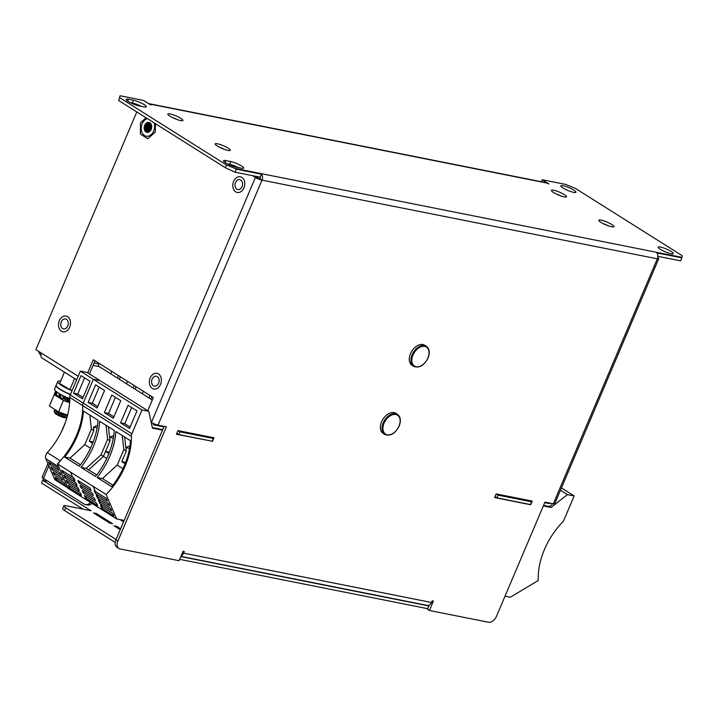 <?xml version="1.0" encoding="UTF-8"?>
<svg xmlns="http://www.w3.org/2000/svg" width="718" height="718" viewBox="0 0 718 718"><rect width="100%" height="100%" fill="white"/><g stroke="black" fill="none" stroke-linecap="round" stroke-linejoin="round"><path stroke-width="1.08" d="M58.499 325.012A8.015 5.906 101.3 0 1 66.065 316.055A8.015 5.906 101.3 0 1 70.499 322.831A8.015 5.906 101.3 0 1 62.933 331.788A8.015 5.906 101.3 0 1 58.499 325.012M66.989 417.427L66.101 417.759A6.175 1.131 -157 0 1 58.023 415.246A6.175 1.131 -157 0 1 54.927 413.021L54.182 411.261A7.575 1.391 -157 0 1 54.164 410.965A7.575 1.391 -157 0 1 54.2 410.911M67.07 417.149A7.575 1.391 -157 0 1 57.97 413.981A7.575 1.391 -157 0 1 54.182 411.261M67.106 417.014A7.575 1.391 -157 0 1 58.032 413.855A7.575 1.391 -157 0 1 54.218 410.84A7.575 1.391 -157 0 1 54.613 410.606L55.672 410.409M67.537 415.408L66.927 415.516A6.175 1.131 -157 0 1 58.993 412.958A6.175 1.131 -157 0 1 55.968 410.867L55.232 409.745M67.582 415.219A7.575 1.391 -157 0 1 58.786 412.078A7.575 1.391 -157 0 1 55.313 409.798M65.823 399.746A6.175 1.131 -157 0 1 64.808 399.244A6.175 1.131 -157 0 1 63.983 398.795M69.691 401.263A6.175 1.131 -157 0 1 68.318 400.788M69.709 400.554A7.575 1.391 -157 0 1 68.264 400.016M65.437 398.786A7.575 1.391 -157 0 1 64.602 398.364A7.575 1.391 -157 0 1 64.046 398.077M70.373 394.622A15.787 2.899 -157 0 1 56.094 385.413L54.541 389.075A15.787 2.899 -157 0 0 69.736 398.652A6.175 1.131 -157 0 1 67.33 397.7M153.688 373.854A8.015 5.906 101.3 0 1 156.919 373.306A8.015 5.906 101.3 0 1 161.362 380.163A8.015 5.906 101.3 0 1 157.027 388.501A8.015 5.906 101.3 0 1 153.796 389.039A8.015 5.906 101.3 0 1 149.353 382.182A8.015 5.906 101.3 0 1 153.688 373.854M232.785 185.8A8.015 5.906 101.3 0 1 240.351 176.772A8.015 5.906 101.3 0 1 244.784 183.467A8.015 5.906 101.3 0 1 237.218 192.496A8.015 5.906 101.3 0 1 232.785 185.8M170.112 113.929A8.212 1.508 23 0 0 168.039 114.665A8.212 1.508 23 0 0 180.658 120.57A8.212 1.508 23 0 0 182.336 120.732A8.212 1.508 23 0 0 179.688 117.662A8.212 1.508 23 0 0 170.112 113.929M553.686 190.243A8.212 1.508 23 0 0 551.621 190.988A8.212 1.508 23 0 0 564.231 196.894A8.212 1.508 23 0 0 565.919 197.055A8.212 1.508 23 0 0 563.271 193.986A8.212 1.508 23 0 0 553.686 190.243M217.482 143.779A8.212 1.508 23 0 0 215.418 144.515A8.212 1.508 23 0 0 228.028 150.421A8.212 1.508 23 0 0 229.715 150.583A8.212 1.508 23 0 0 227.059 147.513A8.212 1.508 23 0 0 217.482 143.779M601.065 220.103A8.212 1.508 23 0 0 599 220.839A8.212 1.508 23 0 0 611.61 226.744A8.212 1.508 23 0 0 613.298 226.906A8.212 1.508 23 0 0 610.641 223.837A8.212 1.508 23 0 0 601.065 220.103M242.029 186.68A5.053 3.725 -78.7 0 0 239.767 179.679A5.053 3.725 -78.7 0 0 235.54 182.587A5.053 3.725 -78.7 0 0 237.802 189.588A5.053 3.725 -78.7 0 0 242.029 186.68M158.606 383.215A5.053 3.725 -78.7 0 0 156.344 376.223A5.053 3.725 -78.7 0 0 152.108 379.131A5.053 3.725 -78.7 0 0 154.37 386.131A5.053 3.725 -78.7 0 0 158.606 383.215M151.175 129.428A5.053 3.725 -78.7 0 0 148.913 122.428A5.053 3.725 -78.7 0 0 144.686 125.336A5.053 3.725 -78.7 0 0 146.939 132.336A5.053 3.725 -78.7 0 0 151.175 129.428A5.035 3.716 101.3 0 1 145.987 131.941A5.035 3.716 101.3 0 1 144.686 125.345A5.035 3.716 101.3 0 1 149.865 122.823A5.035 3.716 101.3 0 1 151.166 129.419M67.743 325.972A5.053 3.725 -78.7 0 0 65.491 318.971A5.053 3.725 -78.7 0 0 61.254 321.879A5.053 3.725 -78.7 0 0 63.516 328.88A5.053 3.725 -78.7 0 0 67.743 325.972M563.136 185.729A8.212 1.508 23 0 0 560.848 185.836A8.212 1.508 23 0 0 565.183 189.211A8.212 1.508 23 0 0 573.682 192.37A8.212 1.508 23 0 0 575.962 192.253A8.212 1.508 23 0 0 571.627 188.888A8.212 1.508 23 0 0 563.136 185.729M660.479 247.064A8.212 1.508 23 0 0 658.191 247.18A8.212 1.508 23 0 0 662.526 250.555A8.212 1.508 23 0 0 671.025 253.714A8.212 1.508 23 0 0 673.304 253.598A8.212 1.508 23 0 0 668.979 250.223A8.212 1.508 23 0 0 660.479 247.064M139.005 105.887L144.031 106.883A8.212 1.508 23 0 0 146.319 106.767A8.212 1.508 23 0 0 141.984 103.401A8.212 1.508 23 0 0 133.485 100.242L128.459 99.237A8.212 1.508 23 0 0 126.18 99.353A8.212 1.508 23 0 0 130.505 102.728A8.212 1.508 23 0 0 139.005 105.887M225.811 160.581L230.837 161.577A8.212 1.508 -157 0 1 239.327 164.736A8.212 1.508 -157 0 1 243.662 168.111A8.212 1.508 -157 0 1 241.383 168.227L236.357 167.222A8.212 1.508 -157 0 1 227.857 164.063A8.212 1.508 -157 0 1 223.522 160.697A8.212 1.508 -157 0 1 225.811 160.581L225.03 162.421M117.887 541.076A7.575 4.927 122.2 0 0 118.874 548.489L116.926 547.26A7.575 4.927 -57.8 0 1 115.939 539.846L117.887 541.076L166.388 426.806L158.014 425.146A5.053 0.924 -157 0 1 151.417 422.426L255.411 177.445A5.053 0.924 23 0 0 262.007 180.155A5.053 3.725 -78.7 0 0 261.451 174.196L236.321 169.197L235.046 172.194L225.326 167.725L118.73 100.556L120.059 95.745L143.474 100.403L150.161 104.622L151.363 104.855L150.197 104.119A5.556 4.093 -78.7 0 0 149.147 103.697L545.456 182.552A5.556 4.093 101.3 0 1 546.506 182.973L548.884 183.952L542.198 179.742L565.613 184.4L575.504 188.466L682.1 255.635L681.885 257.852L656.755 252.853A5.053 3.725 101.3 0 1 657.311 258.803A5.053 0.924 23 0 0 658.711 258.74A5.053 0.924 23 0 0 657.688 257.609M120.059 95.745L118.73 100.556M225.326 167.725L226.493 164.978L119.897 97.819M226.493 164.978L234.732 168.371L681.965 257.358M115.939 539.846L164.108 426.357M429.238 605.086L427.461 609.268L429.409 610.497L433.403 601.083L432.2 600.84L431.5 602.483A5.053 3.725 101.3 0 1 427.273 605.391L180.927 556.378M76.647 379.84L42.075 358.058A5.053 3.285 -57.8 0 1 41.42 353.112L35.9 349.639L136.797 111.936M87.731 372.875L93.304 359.745L153.338 397.566L147.755 410.705M255.411 177.445L252.628 175.695M552.743 503.677A5.053 3.285 122.2 0 1 548.13 506.325L543.553 505.409M550.473 503.228A2.019 1.319 -57.8 0 1 549.297 503.578L547.942 502.726M544.72 502.672L549.297 503.578M495.025 496.694L496.91 497.879L530.414 504.548L531.58 501.801L498.077 495.133L496.192 493.948L494.648 497.574L530.665 504.745L532.217 501.083L496.201 493.921M531.58 501.801L529.615 500.563M658.711 258.74L554.727 503.722A5.053 0.924 -157 0 1 553.318 503.794L544.944 502.133L496.443 616.394A7.575 4.927 122.2 0 1 488.509 622.255L429.409 610.497M254.639 176.089L262.007 180.155L158.014 425.146M89.445 373.961L95.027 360.822M151.139 422.256L151.417 422.426A5.053 3.285 122.2 0 0 151.265 422.821M152.306 427.497A5.053 3.285 122.2 0 0 152.826 427.668L162.717 429.633M163.883 426.896L153.993 424.921A2.019 1.319 -57.8 0 1 153.688 424.805A2.019 1.319 -57.8 0 1 153.248 423.432M211.361 437.244L213.327 438.483L179.823 431.814L177.938 430.629M99.012 363.335L98.743 363.963A2.019 1.49 -78.7 0 0 99.263 366.611L152.288 400.025M235.046 172.194L260.176 177.193L261.451 174.196M260.176 177.193A2.019 1.49 101.3 0 1 260.06 178.926M566.655 189.92A8.212 1.508 -157 0 1 568.988 190.916M663.997 251.264A8.212 1.508 -157 0 1 666.34 252.251M130.182 102.557L132.327 102.979A8.212 1.508 -157 0 1 141.15 106.309M227.525 163.892L229.67 164.323A8.212 1.508 -157 0 1 238.493 167.653M541.345 181.735L542.198 179.742M118.874 548.489A7.575 4.927 122.2 0 0 119.996 548.929L179.096 560.686L183.09 551.271L184.293 551.514L183.602 553.156L431.5 602.483M212.411 441.417L213.964 437.765L177.947 430.594L176.395 434.255L212.07 441.202M149.147 103.697A5.556 4.093 -78.7 0 0 148.608 103.643M657.841 256.317L680.61 260.849L681.885 257.852M179.823 431.814L178.656 434.552L212.16 441.22L213.327 438.483M178.656 434.552L176.772 433.367M41.141 352.942A5.053 3.725 -78.7 0 0 40.989 354.521M181.151 555.849A5.053 3.725 -78.7 0 0 183.602 553.156M498.077 495.133L496.91 497.879M607.832 225.631A4.416 0.808 23 0 0 603.703 223.881M224.249 149.308A4.416 0.808 23 0 0 220.121 147.558M560.462 195.781A4.416 0.808 23 0 0 556.333 194.031M176.879 119.457A4.416 0.808 23 0 0 172.751 117.707M236.321 169.197L234.732 168.371M150.87 399.127L151.911 396.677M143.313 391.256L142.272 393.706M135.11 389.192L136.151 386.742M127.553 381.321L126.512 383.771M119.341 379.257L120.382 376.806M111.784 371.385L110.743 373.845M40.764 352.7A7.575 4.927 122.2 0 0 40.998 353.974M43.188 478.269A5.053 3.725 -78.7 0 0 43.071 480.351M63.803 505.849A7.575 1.391 23 0 0 65.76 507.805L64.593 510.552A7.575 1.391 -157 0 1 62.645 508.586L63.803 505.849A7.575 1.391 23 0 1 65.912 505.741L91.042 510.74L42.694 480.27L46.042 480.943A2.019 1.49 101.3 0 1 45.315 479.615M123.864 521.178L121.97 519.985M64.593 510.552L115.221 542.449M82.974 509.134L41.527 483.017L42.694 480.27M179.671 559.331L427.713 608.685M148.931 397.898L149.972 395.447M133.162 387.971L134.203 385.512M117.393 378.036L118.434 375.577M40.917 355.033L40.558 354.809A7.575 4.927 -57.8 0 1 38.817 351.479M428.879 605.938L180.837 556.585M119.978 519.59L123.577 521.851M120.229 529.731L113.991 525.8L116.756 526.348L120.633 528.789M96.311 513.469L112.538 523.691L109.773 523.144L93.546 512.921L96.311 513.469L95.916 514.411M116.074 539.514L65.76 507.805M48.833 465.803L43.466 478.448L84.024 504A7.575 5.582 -78.7 0 0 85.46 504.575A7.575 5.582 -78.7 0 0 90.468 502.429M43.466 478.448A5.053 0.924 -157 0 1 42.165 477.138L47.9 463.64M91.976 503.381A7.575 5.582 101.3 0 1 87.47 504.978L85.46 504.575M116.756 526.348L116.361 527.29M45.737 458.623L54.496 478.924L67.474 487.1L58.714 466.799L45.737 458.623A5.053 3.285 -57.8 0 1 45.979 454.763A5.053 3.285 -57.8 0 1 47.325 452.636L60.312 460.821A5.053 3.285 122.2 0 0 58.957 462.948M142.002 409.96L131.897 433.78A5.053 3.285 122.2 0 0 131.376 436.275A60.375 39.293 -57.8 0 1 106.111 494.522L93.134 486.346L95.332 491.426L94.112 490.663L97.495 496.443L96.275 495.671L99.658 501.451L98.438 500.688L101.821 506.468L100.601 505.696L101.687 508.209L102.898 508.972L103.661 510.74L80.954 496.434L67.968 488.249L57.44 463.855A60.375 39.293 122.2 0 0 82.705 405.607A5.053 3.285 -57.8 0 1 83.225 403.112L93.331 379.292L142.002 409.96L148.707 411.297L100.035 380.63L93.331 379.292L100.035 380.63L87.049 372.445L80.353 371.116L93.331 379.292L83.225 403.112A5.053 3.285 122.2 0 0 82.705 405.607A60.375 39.293 -57.8 0 1 60.312 460.821M56.255 479.579L65.176 485.206L64.099 482.693L55.178 477.075L56.255 479.579L57.458 478.511M54.092 474.571L63.013 480.189L61.936 477.685L53.006 472.058L54.092 474.571L55.295 473.503M51.929 469.554L60.85 475.181L59.773 472.668L50.843 467.05L51.929 469.554L53.132 468.486M49.766 464.546L58.688 470.164L57.611 467.66L48.68 462.033L49.766 464.546L50.969 463.478M131.376 436.275L69.727 397.431A60.375 39.293 -57.8 0 1 47.325 452.636M69.727 397.431A5.053 3.285 -57.8 0 1 70.247 394.936L131.897 433.78M80.353 371.116L70.247 394.936M67.779 487.809L55.394 480.01A5.053 3.285 -57.8 0 1 54.496 478.924M67.474 487.1A5.053 3.285 122.2 0 0 68.372 488.186M89.93 381.258L81.008 375.631L73.55 393.204L82.471 398.822L89.93 381.258M84.589 377.892L77.732 394.038L83.073 397.404M77.732 394.038L73.55 393.204M57.44 463.855L70.418 472.031L72.617 477.111L61.658 470.218L62.744 472.722L73.694 479.624L74.78 482.128L63.83 475.226L64.907 477.73L75.857 484.632L76.943 487.145L65.993 480.243L67.07 482.747L78.02 489.649L79.106 492.153L68.156 485.251L69.233 487.755L80.183 494.657L80.954 496.434L80.183 494.657L81.403 495.429L80.326 492.916L79.106 492.153L78.02 489.649L79.24 490.412L78.163 487.908L76.943 487.136L75.857 484.632L77.077 485.404L75.991 482.891L74.78 482.128L73.694 479.624L74.914 480.387L73.828 477.883L72.617 477.111L70.418 472.031L93.134 486.346L95.323 491.426L106.282 498.328L107.359 500.832L96.409 493.939L97.495 496.443L108.445 503.345L109.522 505.849L98.572 498.947L99.658 501.451L110.608 508.353L111.685 510.857L100.735 503.964L101.821 506.468L112.771 513.37L113.848 515.874L102.898 508.972L103.67 510.74L116.648 518.926L124.178 520.424M125.614 462.437L121.773 461.665L126.269 451.066L125.874 447.619L129.554 448.346M109.387 452.205L105.528 451.442L110.051 440.843L109.639 437.388L112.457 435.979L113.615 436.4M108.876 453.552L105.528 451.442L103.428 456.388L106.731 458.479M113.327 438.124L109.648 437.388L108.418 426.806M64.71 457.088L79.312 466.287A60.375 39.293 122.2 0 0 98.025 420.254L83.423 411.055A60.375 39.293 -57.8 0 1 64.71 457.088L69.978 458.138L84.787 444.639L91.392 429.086L93.825 430.62L93.43 427.165L97.101 427.901M93.43 427.165L96.239 425.756L97.388 426.169M124.636 437.029L125.856 447.61L128.675 446.201L129.832 446.623M97.154 477.533L111.757 486.732A60.375 39.293 -57.8 0 0 130.47 440.699L115.867 431.5A60.375 39.293 -57.8 0 1 97.154 477.533L102.423 478.583L117.24 465.085L123.837 449.531L126.269 451.066M80.937 467.31A60.375 39.293 -57.8 0 0 99.649 421.278L114.252 430.477A60.375 39.293 122.2 0 1 95.539 476.51L80.937 467.31L86.205 468.36L88.619 469.886L103.428 456.388L101.014 454.862L107.61 439.308L105.995 425.28M96.715 474.993L88.619 469.886M85.46 497.978L97.63 505.651L96.544 503.147L84.383 495.474L85.46 497.978L86.663 496.919M83.297 492.97L95.467 500.634L94.381 498.13L82.211 490.466L83.297 492.97L84.5 491.902M81.134 487.953L93.304 495.626L92.218 493.113L80.048 485.449L81.134 487.953L82.337 486.885M78.971 482.945L91.141 490.609L90.055 488.105L77.885 480.441L78.971 482.945L80.174 481.877M91.392 429.086L89.777 415.058M69.978 458.138L80.497 464.761M84.787 444.639L90.513 448.247M93.825 430.62L89.319 441.22L92.649 443.32M89.319 441.22L93.169 441.983M125.103 463.765L121.773 461.665M122.957 468.692L117.24 465.085M112.941 485.215L102.423 478.583M106.111 494.522L116.648 518.926M123.837 449.531L122.222 435.503M107.61 439.308L110.051 440.843M86.205 468.36L101.014 454.862M104.532 390.457L95.611 384.839L88.152 402.403L97.074 408.03L104.532 390.457M120.597 422.848L129.518 428.475L136.976 410.902L128.055 405.284L120.597 422.848L124.788 423.683L130.129 427.048M104.37 412.626L113.3 418.253L120.759 400.68L111.828 395.062L104.37 412.626L108.562 413.46L113.902 416.826M148.707 411.297L152.449 428.152L162.501 430.154M115.418 397.314L108.562 413.46M96.392 492.099L95.198 493.167M98.554 497.116L97.361 498.175M100.726 502.124L99.524 503.192M102.889 507.141L101.687 508.209M131.636 407.537L124.788 423.683M63.947 471.654L62.744 472.722M66.11 476.662L64.907 477.73M68.273 481.679L67.07 482.747M70.436 486.696L69.233 487.755M99.192 387.092L92.335 403.238L97.675 406.603M92.335 403.238L88.152 402.403M505.014 596.2L510.274 597.241L538.267 580.512A60.375 39.293 -57.8 0 1 544.441 549.521A60.375 39.293 -57.8 0 1 562.535 522.067A5.053 3.285 122.2 0 0 564.052 519.769L574.167 495.95L567.462 494.621L560.462 490.206M574.167 495.95L561.431 487.926M543.329 505.93L551.11 507.473L567.462 494.621M549.252 506.307L551.11 507.473M381.59 421.798A11.874 7.727 122.2 0 0 383.134 433.403L384.785 434.444A11.874 7.727 -57.8 0 1 383.241 422.83A11.874 7.727 -57.8 0 1 397.44 414.358L395.789 413.317A11.874 7.727 122.2 0 0 381.59 421.798M410.499 353.696A11.874 7.727 122.2 0 0 412.042 365.3L413.694 366.342A11.874 7.727 -57.8 0 1 412.15 354.728A11.874 7.727 -57.8 0 1 426.348 346.255L424.697 345.214A11.874 7.727 122.2 0 0 410.499 353.696M151.022 129.15A4.164 3.069 101.3 0 1 147.531 131.556A4.164 3.069 101.3 0 1 145.664 125.776A4.164 3.069 101.3 0 1 149.156 123.379A4.164 3.069 101.3 0 1 151.022 129.15M147.675 131.582A4.164 3.069 101.3 0 1 145.96 125.838A4.164 3.069 101.3 0 1 149.299 123.415M148.105 131.591A4.164 3.069 101.3 0 1 146.786 126A4.164 3.069 101.3 0 1 149.703 123.559M148.258 131.582A4.164 3.069 101.3 0 1 147.073 126.063A4.164 3.069 101.3 0 1 149.838 123.631M148.707 131.484A4.164 3.069 101.3 0 1 147.899 126.224A4.164 3.069 101.3 0 1 150.215 123.891M148.868 131.43A4.164 3.069 101.3 0 1 148.195 126.278A4.164 3.069 101.3 0 1 150.34 124.008M149.344 131.197A4.164 3.069 101.3 0 1 149.012 126.449A4.164 3.069 101.3 0 1 150.69 124.402M149.515 131.08A4.164 3.069 101.3 0 1 149.308 126.503A4.164 3.069 101.3 0 1 150.816 124.573M150.026 130.658A4.164 3.069 101.3 0 1 150.134 126.664A4.164 3.069 101.3 0 1 151.121 125.165M150.224 130.443A4.164 3.069 101.3 0 1 150.421 126.727A4.164 3.069 101.3 0 1 151.22 125.435M150.825 129.563A4.164 3.069 101.3 0 1 151.247 126.889A4.164 3.069 101.3 0 1 151.435 126.485M151.103 128.953A4.164 3.069 101.3 0 1 151.462 127.149M146.167 136.205A8.993 6.624 101.3 0 1 142.155 123.747A8.993 6.624 101.3 0 1 147.423 118.632A8.993 6.624 101.3 0 0 142.155 123.747A8.993 6.624 101.3 0 0 146.167 136.205A8.993 6.624 101.3 0 0 153.697 131.026A8.993 6.624 101.3 0 0 154.074 122.823M146.077 117.788L140.522 122.724L140.387 134.078L147.791 138.745L155.321 132.049L155.42 123.675M70.472 394.397A15.787 2.899 -157 0 1 56.192 385.189L57.745 381.536A15.787 2.899 -157 0 1 60.653 381.07M72.024 390.736A15.787 2.899 -157 0 1 57.745 381.536M63.498 395.905A8.212 1.508 23 0 0 65.078 396.776M67.402 397.88A8.212 1.508 23 0 0 69.736 398.822M69.736 399.208A10.106 1.858 23 0 1 67.286 398.212L67.968 399.845A10.106 1.858 23 0 0 69.718 400.518M64.799 397.045A10.106 1.858 23 0 1 62.816 395.995L63.31 397.673A10.106 1.858 23 0 0 65.41 398.723M62.816 395.995L63.489 395.86M67.286 398.212L67.304 397.637M55.762 391.095L54.487 393.886L55.905 394.505M54.712 393.204L55.941 393.742M56.112 391.4L55.86 395.842L59.908 397.153M56.641 391.813L56.498 395.322L55.86 395.842M56.498 395.322L59.702 396.363M60.231 394.137L61.29 398.293L64.207 398.696L64.046 398.05M64.207 398.696L60.303 398.732L59.1 394.002L59.621 393.778M61.29 398.293L60.303 398.732M66.101 397.099L67.797 401.317L68.506 400.608L68.237 399.953M65.167 396.677L64.755 397.09L66.639 401.766L67.797 401.317M65.473 396.821L64.755 397.09M74.591 378.548L69.906 389.587L59.612 383.529L64.441 372.148M72.195 390.341L69.906 389.587M69.682 401.38A6.318 1.158 -157 0 1 68.228 400.877M65.885 399.899A6.318 1.158 -157 0 1 63.848 398.858M66.568 401.577L63.417 400.456L58.571 411.881L49.389 406.011L54.236 394.586L55.34 394.254M63.417 400.456L60.842 398.804M60.222 398.409L56.569 396.076M55.869 395.627L54.236 394.586M67.609 415.112L58.571 411.881M69.61 402.663L66.855 401.676M546.506 182.973L150.197 104.119M41.42 353.112L78.163 376.268M99.263 366.611L93.089 365.381M153.455 424.589L153.993 424.921M553.318 503.794L657.311 258.803L262.007 180.155M94.085 363.039L98.743 363.963M230.837 161.577L229.67 164.323M127.678 101.076L128.459 99.237M132.327 102.979L133.485 100.242M48.061 481.338L46.042 480.943M384.076 423.18A11.228 7.306 122.2 0 0 387.208 434.821A11.228 7.306 122.2 0 0 398.975 426.142A11.228 7.306 122.2 0 0 395.833 414.501A11.228 7.306 122.2 0 0 384.076 423.18M412.985 355.078A11.228 7.306 122.2 0 0 416.117 366.719A11.228 7.306 122.2 0 0 427.883 358.04A11.228 7.306 122.2 0 0 424.742 346.399A11.228 7.306 122.2 0 0 412.985 355.078M65.374 422.462L61.335 431.967M384.785 434.444C390.296 436.49 395.088 433.717 399.145 426.133C401.183 420.739 400.617 416.817 397.44 414.358M413.694 366.342C419.204 368.388 423.997 365.615 428.054 358.031C430.091 352.637 429.526 348.706 426.348 346.255"/></g></svg>
